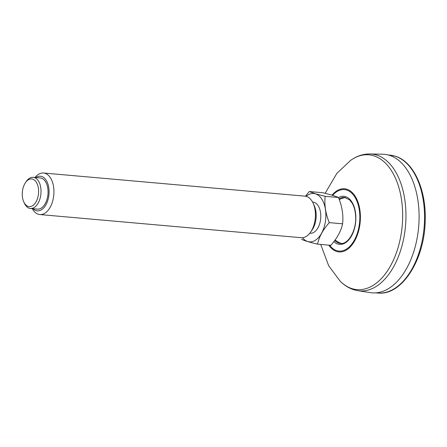 <?xml version="1.0" encoding="UTF-8"?>
<svg xmlns="http://www.w3.org/2000/svg" width="447" height="447" viewBox="0 0 447 447"><rect width="100%" height="100%" fill="white"/><g stroke="black" fill="none" stroke-linecap="round" stroke-linejoin="round"><path stroke-width="0.67" d="M341.217 243.375A23.104 13.483 95.1 0 1 341 243.313A23.104 13.483 95.1 0 1 339.955 242.922L341.469 243.431M345.531 197.585L343.95 197.82A23.104 13.483 95.1 0 1 345.268 197.596M370.116 153.947L382.833 154.249A69.52 40.565 95.1 0 1 418.632 227.16A69.52 40.565 95.1 0 1 370.574 292.645L358.008 290.712A68.698 40.09 -84.9 0 0 404.893 231.39A68.698 40.09 -84.9 0 0 376.38 154.953A68.698 40.09 -84.9 0 0 370.116 153.947C363.21 153.874 356.706 156.025 350.616 160.406A67.653 39.481 95.1 0 1 373.536 155.74A67.653 39.481 95.1 0 1 401.21 233.775A67.653 39.481 95.1 0 1 352.236 288.712A67.653 39.481 95.1 0 1 339.943 280.923L328.674 265.73L320.722 244.436M23.769 201.899L24.345 203.167A15.639 9.13 -84.9 0 0 29.373 208.28A15.639 9.13 -84.9 0 0 30.457 208.486A15.639 9.13 -84.9 0 0 40.828 194.652A15.639 9.13 -84.9 0 0 34.302 177.537A15.639 9.13 -84.9 0 0 33.218 177.33A15.639 9.13 -84.9 0 0 26.261 181.493L25.479 182.639A13.902 8.113 -84.9 0 0 23.769 201.899A13.902 8.113 -84.9 0 0 28.245 206.447A13.902 8.113 -84.9 0 0 38.459 188.83A13.902 8.113 -84.9 0 0 25.479 182.639M32.279 208.648A20.853 12.17 -84.9 0 0 38.397 214.275A20.853 12.17 -84.9 0 0 39.839 214.554A20.853 12.17 -84.9 0 0 53.668 196.099A20.853 12.17 -84.9 0 0 44.963 173.285A20.853 12.17 -84.9 0 0 43.515 173.006A20.853 12.17 -84.9 0 0 35.039 177.487M33.084 208.721A17.377 10.141 -84.9 0 0 36.129 210.61A17.377 10.141 -84.9 0 0 49.081 191.562A17.377 10.141 -84.9 0 0 35.844 177.56M43.515 173.006L305.005 196.16A20.853 12.17 95.1 0 1 306.446 196.44A20.853 12.17 95.1 0 1 313.157 203.262L314.302 205.788A17.377 10.141 95.1 0 1 312.168 229.87L310.598 232.155A20.853 12.17 95.1 0 1 301.323 237.709L39.839 214.554M313.157 203.262A20.853 12.17 95.1 0 1 310.598 232.155M329.299 222.64C325.617 213.683 324.243 204.916 325.17 196.328L338.474 197.507C342.151 206.464 343.525 215.23 342.598 223.818L329.299 222.64C323.052 229.618 319.124 236.793 317.515 244.151L330.814 245.33C337.055 238.346 340.988 231.177 342.598 223.818M301.596 239.352C304.586 240.743 309.888 242.341 317.515 244.151M338.474 197.507C335.462 196.11 330.16 194.512 322.555 192.707L309.257 191.534L305.446 196.216M309.257 191.534L315.459 193.774L325.17 196.328M306.128 196.35A24.272 14.164 95.1 0 1 315.42 193.83A24.272 14.164 95.1 0 1 324.237 226.752A24.272 14.164 95.1 0 1 302.463 237.72M312.565 202.066L312.978 202.1A15.639 9.13 95.1 0 1 314.062 202.312A15.639 9.13 95.1 0 1 320.594 219.427A15.639 9.13 95.1 0 1 310.218 233.261L309.805 233.228M33.218 177.33L40.247 177.951A15.639 9.13 95.1 0 1 41.331 178.157A15.639 9.13 95.1 0 1 47.857 195.272A15.639 9.13 95.1 0 1 37.487 209.112L30.457 208.486M332.009 195.183A31.698 18.5 95.1 0 1 346.755 189.204A31.698 18.5 95.1 0 1 359.723 225.769A31.698 18.5 95.1 0 1 336.775 251.505A31.698 18.5 95.1 0 1 328.813 245.152M329.595 245.219A30.865 18.009 -84.9 0 0 357.611 232.367A30.865 18.009 -84.9 0 0 346.542 190.014A30.865 18.009 -84.9 0 0 332.59 195.361M341.452 243.431A23.082 13.466 95.1 0 1 340.854 243.274A23.082 13.466 95.1 0 1 338.955 242.442M342.883 198.116A23.082 13.466 95.1 0 1 345.514 197.58M339.005 198.887A23.082 13.466 95.1 0 1 344.564 197.434L349.593 199.859L352.13 203.1C354.091 206.458 355.242 210.615 355.588 215.583C356.913 230.06 348.057 244.906 340.491 243.414A23.082 13.466 95.1 0 1 338.893 243.101A23.082 13.466 95.1 0 1 334.742 240.486M338.491 197.557A24.121 14.075 95.1 0 1 355.862 218.494A24.121 14.075 95.1 0 1 337.887 244.051A24.121 14.075 95.1 0 1 333.87 241.637M387.867 154.913L390.482 155.204A69.201 40.381 95.1 0 1 394.762 156.081A69.201 40.381 95.1 0 1 423.706 231.356A69.201 40.381 95.1 0 1 378.274 293.053L375.653 292.874M358.008 290.712C351.191 289.567 345.168 286.309 339.943 280.923M325.125 193.333L336.882 173.347L350.616 160.406M390.482 155.204L394.969 156.12C413.743 161.306 426.628 190.21 425.17 221.718C424.326 260.143 401.819 295.523 378.274 293.053M335.105 239.994A23.982 23.982 0 0 0 339.955 242.922M343.95 197.82A23.982 23.982 0 0 0 339.251 199.546"/></g></svg>
